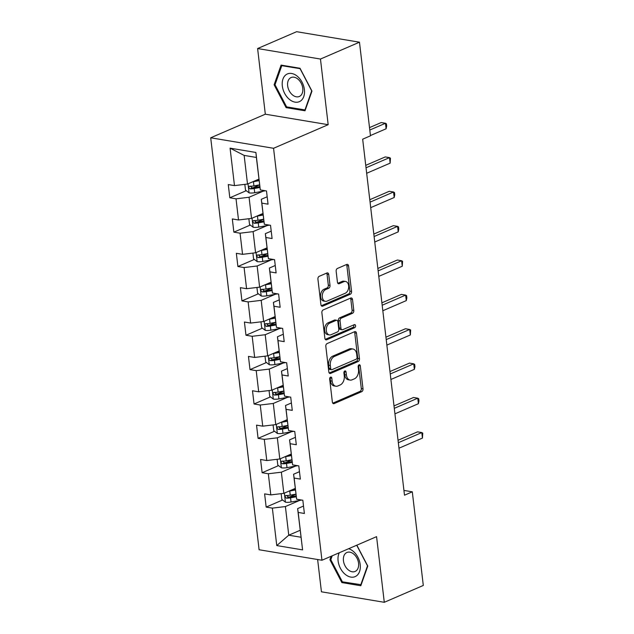<?xml version="1.0" encoding="UTF-8"?>
<svg xmlns="http://www.w3.org/2000/svg" width="634" height="634" viewBox="0 0 634 634"><rect width="100%" height="100%" fill="white"/><g stroke="black" fill="none" stroke-linecap="round" stroke-linejoin="round"><path stroke-width="0.95" d="M330.568 377.127A1.593 1.07 99.5 0 0 329.672 379.108L332.367 402.083A2.274 1.53 99.5 0 0 333.524 403.668A2.274 1.53 99.5 0 0 334.158 403.581L361.729 391.669A2.274 1.53 99.5 0 0 363.005 388.848L360.302 365.873A1.593 1.07 99.5 0 0 359.494 364.764A1.593 1.07 99.5 0 0 359.058 364.819A1.593 1.07 99.5 0 0 358.162 366.801L358.511 369.773A7.291 4.89 99.5 0 1 354.422 378.807L352.124 379.798A7.291 4.89 99.5 0 1 350.111 380.075A7.291 4.89 99.5 0 1 346.41 374.995L346.061 372.023A1.593 1.07 99.5 0 0 345.253 370.914A1.593 1.07 99.5 0 0 344.809 370.977A1.593 1.07 99.5 0 0 343.913 372.951L344.262 375.922A7.291 4.89 99.5 0 1 340.173 384.965L337.882 385.955A7.291 4.89 99.5 0 1 335.861 386.225A7.291 4.89 99.5 0 1 332.161 381.153L331.812 378.181A1.593 1.07 99.5 0 0 331.003 377.072A1.593 1.07 99.5 0 0 330.568 377.127M328.729 274.482A2.274 1.53 99.5 0 0 327.572 272.897A2.274 1.53 99.5 0 0 326.938 272.985L319.203 276.329A2.274 1.53 99.5 0 0 317.927 279.15L320.923 304.669A2.274 1.53 99.5 0 0 322.08 306.254A2.274 1.53 99.5 0 0 322.714 306.167L350.285 294.255A2.274 1.53 99.5 0 0 351.561 291.434L348.565 265.915A2.274 1.53 99.5 0 0 347.408 264.33A2.274 1.53 99.5 0 0 346.774 264.418L337.431 268.451A2.274 1.53 99.5 0 0 336.155 271.273L337.439 282.193A2.274 1.53 99.5 0 0 338.596 283.778A2.274 1.53 99.5 0 0 339.222 283.699L343.858 281.694A6.094 4.089 99.5 0 1 345.538 281.464A6.094 4.089 99.5 0 1 348.684 286.917A6.094 4.089 99.5 0 1 345.221 293.265L327.065 301.102A6.094 4.089 99.5 0 1 325.385 301.332A6.094 4.089 99.5 0 1 322.238 295.88A6.094 4.089 99.5 0 1 325.71 289.532L328.729 288.232A2.274 1.53 99.5 0 0 330.013 285.403L328.729 274.482L327.025 274.205A2.274 1.53 99.5 0 0 326.637 273.119M328.174 124.692L320.463 59.049L359.478 42.193L296.625 31.7L257.61 48.549L265.321 114.199L210.702 137.792L273.555 148.285L328.174 124.692L265.321 114.199M317.634 559.521L321.43 591.807L384.283 602.3L376.572 536.649L321.953 560.242L273.555 148.285M384.283 602.3L423.298 585.451L412.298 491.818L403.937 490.423M359.478 42.193L370.478 135.819L362.672 139.195L404.492 495.194L412.298 491.818M327.104 343.573A2.274 1.53 99.5 0 0 325.828 346.402L328.824 371.912A2.274 1.53 99.5 0 0 329.981 373.497A2.274 1.53 99.5 0 0 330.615 373.418L358.186 361.507A2.274 1.53 99.5 0 0 359.462 358.685L356.466 333.167A2.274 1.53 99.5 0 0 355.309 331.582A2.274 1.53 99.5 0 0 354.675 331.669L327.104 343.573M324.877 338.294L321.882 312.776A2.274 1.53 99.5 0 1 323.158 309.947L350.729 298.043A2.274 1.53 99.5 0 1 351.355 297.956A2.274 1.53 99.5 0 1 352.512 299.541L353.796 310.462A2.274 1.53 99.5 0 1 352.52 313.283L341.338 318.117A2.274 1.53 99.5 0 0 340.062 320.939L340.91 328.182A2.274 1.53 99.5 0 0 342.067 329.767A2.274 1.53 99.5 0 0 342.693 329.688L354.335 324.656A1.593 1.07 99.5 0 1 354.778 324.6A1.593 1.07 99.5 0 1 355.603 326.027A1.593 1.07 99.5 0 1 354.691 327.683L326.661 339.792A2.274 1.53 99.5 0 1 326.034 339.879A2.274 1.53 99.5 0 1 324.877 338.294M210.702 137.792L259.1 549.749L321.953 560.242M246.246 190.699L229.825 197.784L236.03 198.822L238.511 219.974L232.313 218.936L233.867 232.155L240.064 233.193L242.553 254.337L236.347 253.307L237.901 266.518L244.098 267.556L246.586 288.708L240.389 287.67L241.942 300.888L248.14 301.919L250.62 323.071L244.423 322.032L245.976 335.251L252.173 336.289L254.662 357.441L248.457 356.403L250.01 369.622L256.215 370.652L258.696 391.804L252.498 390.766L254.052 403.985L260.249 405.023L262.738 426.167L256.532 425.137L258.086 438.356L264.291 439.386L266.771 460.538L260.574 459.499L262.127 472.718L268.325 473.756L270.805 494.9L264.608 493.87L266.161 507.089L272.358 508.119L276.765 545.573L302.584 549.884L297.631 508.603L303.512 506.059M229.825 197.784L228.272 184.573L234.477 185.603L230.079 148.158L255.898 152.469L260.297 189.915L266.494 190.953L268.047 204.172L261.85 203.134L264.33 224.285L270.536 225.316L272.089 238.535L265.884 237.504L268.372 258.648L274.57 259.686L276.123 272.905L269.925 271.867L272.406 293.019L278.611 294.049L280.157 307.268L273.959 306.23L276.448 327.382L282.645 328.42L284.198 341.639L277.993 340.601L280.482 361.752L286.679 362.783L288.232 376.002L282.035 374.963L284.515 396.115L290.721 397.153L292.274 410.364L286.069 409.334L288.557 430.478L294.755 431.516L296.308 444.735L290.11 443.697L292.591 464.849L298.796 465.887L300.35 479.098L294.144 478.068L296.633 499.212L302.83 500.25L304.383 513.469L298.186 512.431L302.584 549.884M262.959 213.484L251.547 218.413L249.067 197.261L263.158 191.175M267.176 196.762L261.295 199.306L264.33 224.285M249.067 197.261L236.03 198.822M251.547 218.413L238.511 219.974M261.85 203.134L261.295 199.306M267.001 247.846L255.589 252.776L253.101 231.624L267.191 225.538M271.217 231.125L265.329 233.669L268.372 258.648M253.101 231.624L240.064 233.193M255.589 252.776L242.553 254.337M265.884 237.504L265.329 233.669M271.035 282.217L259.623 287.147L257.142 265.995L271.233 259.908M275.251 265.495L269.371 268.039L272.406 293.019M257.142 265.995L244.098 267.556M259.623 287.147L246.586 288.708M269.925 271.867L269.371 268.039M275.069 316.58L263.657 321.509L261.176 300.358L275.267 294.271M279.293 299.858L273.405 302.402L276.448 327.382M261.176 300.358L248.14 301.919M263.657 321.509L250.62 323.071M273.959 306.23L273.405 302.402M279.111 350.943L267.699 355.872L265.21 334.728L279.301 328.642M283.327 334.229L277.446 336.773L280.482 361.752M265.21 334.728L252.173 336.289M267.699 355.872L254.662 357.441M277.993 340.601L277.446 336.773M283.144 385.313L271.732 390.243L269.252 369.091L283.343 363.005M287.368 368.592L281.48 371.136L284.515 396.115M269.252 369.091L256.215 370.652M271.732 390.243L258.696 391.804M282.035 374.963L281.48 371.136M287.186 419.676L275.774 424.606L273.286 403.462L287.376 397.375M291.402 402.962L285.522 405.498L288.557 430.478M273.286 403.462L260.249 405.023M275.774 424.606L262.738 426.167M286.069 409.334L285.522 405.498M291.22 454.047L279.808 458.976L277.327 437.825L291.418 431.738M295.436 437.325L289.556 439.869L292.591 464.849M277.327 437.825L264.291 439.386M279.808 458.976L266.771 460.538M290.11 443.697L289.556 439.869M295.262 488.41L283.85 493.339L281.361 472.195L295.452 466.109M299.478 471.696L293.59 474.232L296.633 499.212M281.361 472.195L268.325 473.756M283.85 493.339L270.805 494.9M294.144 478.068L293.59 474.232M300.175 530.27L288.763 535.199L285.395 506.558L299.494 500.472M285.395 506.558L272.358 508.119M300.992 537.244L288.763 535.199L276.765 545.573M298.186 512.431L297.631 508.603M320.463 59.049L257.61 48.549M260.297 189.915L256.382 157.446L244.145 155.401L247.514 184.042L258.926 179.113M255.898 152.469L256.382 157.446M244.145 155.401L230.079 148.158M247.514 184.042L234.477 185.603M295.943 494.219L289.207 497.135M282.574 499.996L266.161 507.089M291.902 459.856L285.165 462.765M278.54 465.625L262.127 472.718M287.868 425.493L281.131 428.402M274.506 431.263L258.086 438.356M283.826 391.123L277.098 394.031M270.464 396.892L254.052 403.985M279.792 356.76L273.056 359.668M266.431 362.529L250.01 369.622M275.758 322.389L269.022 325.297M262.389 328.166L245.976 335.251M271.717 288.026L264.98 290.935M258.355 293.796L241.942 300.888M267.683 253.655L260.946 256.564M254.321 259.433L237.901 266.518M263.641 219.293L256.905 222.201M250.279 225.062L233.867 232.155M259.607 184.922L252.871 187.83M331.146 556.272L329.918 559.743L341.877 582.583L360.809 585.745L367.775 566.067L356.831 545.177M281.084 65.104L274.118 84.782L286.085 107.622L305.009 110.784L311.976 91.106L300.017 68.266L281.084 65.104M343.271 581.98L341.877 582.583M330.964 559.291L329.918 559.743M287.479 107.019L286.085 107.622M275.164 84.33L274.118 84.782M330.052 377.571A1.593 1.07 99.5 0 1 330.116 377.896L330.465 380.868A7.291 4.89 99.5 0 0 334.166 385.94L335.861 386.225M350.111 380.075L348.415 379.79A7.291 4.89 99.5 0 1 344.714 374.718L344.365 371.746A1.593 1.07 99.5 0 0 344.294 371.413M332.763 403.169L360.025 391.384A2.274 1.53 99.5 0 0 361.309 388.563L358.606 365.588A1.593 1.07 99.5 0 0 358.543 365.263M329.22 372.998L356.482 361.221A2.274 1.53 99.5 0 0 357.758 358.4L354.763 332.882A2.274 1.53 99.5 0 0 354.366 331.796M330.694 368.608A1.593 1.07 99.5 0 0 331.503 369.717A1.593 1.07 99.5 0 0 331.939 369.662L356.142 359.209A1.593 1.07 99.5 0 0 357.037 357.227L356.673 354.097A7.291 4.89 99.5 0 0 352.972 349.017A7.291 4.89 99.5 0 0 350.951 349.294L334.411 356.435A7.291 4.89 99.5 0 0 330.322 365.477L330.694 368.608L328.991 368.33A1.593 1.07 99.5 0 0 329.799 369.44L331.503 369.717M352.972 349.017L351.268 348.74A7.291 4.89 99.5 0 0 349.255 349.009L350.951 349.294M328.991 368.33L328.626 365.192A7.291 4.89 99.5 0 1 332.715 356.157L349.255 349.009M342.067 329.767L340.371 329.482A2.274 1.53 99.5 0 1 339.214 327.897L338.358 320.653A2.274 1.53 99.5 0 1 339.642 317.832L350.816 313.006A2.274 1.53 99.5 0 0 352.1 310.177L350.816 299.256A2.274 1.53 99.5 0 0 350.42 298.17M325.274 339.372L352.995 327.398A1.593 1.07 99.5 0 0 353.756 324.909M329.735 323.126A6.094 4.089 99.5 0 0 326.264 329.474A6.094 4.089 99.5 0 0 329.411 334.926A6.094 4.089 99.5 0 0 331.091 334.697L337.486 331.931A2.274 1.53 99.5 0 0 338.762 329.109L337.914 321.866A2.274 1.53 99.5 0 0 336.757 320.281A2.274 1.53 99.5 0 0 336.131 320.368L329.735 323.126L328.032 322.841A6.094 4.089 99.5 0 0 324.568 329.189A6.094 4.089 99.5 0 0 327.715 334.641L329.411 334.926M336.757 320.281L335.061 319.996A2.274 1.53 99.5 0 0 334.427 320.083L336.131 320.368M328.032 322.841L334.427 320.083M325.385 301.332L323.681 301.047A6.094 4.089 99.5 0 1 320.535 295.595A6.094 4.089 99.5 0 1 324.006 289.255L327.033 287.947A2.274 1.53 99.5 0 0 328.309 285.118L327.025 274.205M345.538 281.464L343.842 281.187A6.094 4.089 99.5 0 0 342.162 281.409L343.858 281.694M337.835 283.279L342.162 281.409M321.319 305.747L348.581 293.97A2.274 1.53 99.5 0 0 349.865 291.149L346.861 265.63A2.274 1.53 99.5 0 0 346.473 264.552M281.163 493.664L281.837 499.434L285.498 502.207A6.15 1.815 -6.7 0 0 291.046 502.017L301.721 500.067M288.977 491.12A6.15 1.815 -6.7 0 0 289.746 491.001L295.436 489.963M292.615 489.551L295.333 489.06M398.976 448.206L422.45 438.07L421.8 432.562L417.552 431.849L398.041 440.281M295.935 494.148L290.237 495.186A6.15 1.815 173.3 0 1 286.164 495.503C284.698 496.279 284.801 497.159 286.473 498.15A6.15 1.815 -6.7 0 0 290.554 497.825L296.276 496.787M296.149 495.883L289.817 497.04A3.13 0.927 173.3 0 1 288.716 497.183L287.202 496.089M286.164 495.503L285.665 495.59M422.45 438.07L422.751 433.125L421.8 432.562L398.326 442.698M339.285 552.753A15.089 10.271 -113.4 0 0 345.094 574.253A15.089 10.271 -113.4 0 0 359.557 571.527A15.089 10.271 -113.4 0 0 353.217 551.295A15.089 10.271 -113.4 0 0 348.629 548.719M353.788 554.116A10.326 7.037 -113.4 0 0 346.909 552.491A10.326 7.037 -113.4 0 0 343.39 560.179A10.326 7.037 -113.4 0 0 348.224 569.831A10.326 7.037 -113.4 0 0 355.095 571.456A10.326 7.037 -113.4 0 0 358.614 563.769A10.326 7.037 -113.4 0 0 353.788 554.116M361.166 584.714L342.408 581.838L330.813 559.711L332.192 555.82M356.704 545.232L367.498 565.837L360.746 584.905M282.32 85.97A15.089 10.271 -113.4 0 0 295.04 102.129A15.089 10.271 -113.4 0 0 304.399 89.656A15.089 10.271 -113.4 0 0 291.68 73.489A15.089 10.271 -113.4 0 0 282.32 85.97M287.646 85.749A10.326 7.037 -113.4 0 0 299.303 96.495A10.326 7.037 -113.4 0 0 302.767 88.277A10.326 7.037 -113.4 0 0 291.109 77.53A10.326 7.037 -113.4 0 0 287.646 85.749M300.112 68.741L311.698 90.876L304.954 109.936L286.608 106.877L275.021 84.75L281.773 65.682L300.239 68.686M305.374 109.753L304.954 109.936M282.542 65.35L281.773 65.682M277.121 459.293L277.803 465.071L281.456 467.837A6.15 1.815 -6.7 0 0 287.004 467.646L297.687 465.697M284.943 456.757A6.15 1.815 -6.7 0 0 285.712 456.631L291.402 455.592M288.581 455.188L291.299 454.689M394.934 413.844L418.408 403.7L417.766 398.192L413.519 397.486L394.007 405.911M291.894 459.777L286.203 460.815A6.15 1.815 173.3 0 1 282.122 461.14C280.664 461.909 280.767 462.796 282.431 463.787A6.15 1.815 -6.7 0 0 286.513 463.462L292.242 462.416M292.115 461.52L285.783 462.669A3.13 0.927 173.3 0 1 284.682 462.812L283.168 461.726M282.122 461.14L281.631 461.227M418.408 403.7L418.971 400.957L418.709 398.754L417.766 398.192L394.293 408.336M273.088 424.931L273.769 430.7L277.423 433.474A6.15 1.815 -6.7 0 0 282.97 433.284L293.653 431.334M280.91 422.387A6.15 1.815 -6.7 0 0 281.67 422.268L287.368 421.23M284.547 420.817L287.257 420.326M390.901 379.473L414.374 369.337L413.725 363.829L409.477 363.116L389.965 371.548M287.86 425.414L282.162 426.452A6.15 1.815 173.3 0 1 278.088 426.769C276.622 427.546 276.733 428.425 278.397 429.416A6.15 1.815 -6.7 0 0 282.479 429.091L288.208 428.053M288.074 427.15L281.742 428.307A3.13 0.927 173.3 0 1 280.64 428.449L279.126 427.356M278.088 426.769L277.589 426.856M414.374 369.337L414.937 366.595L414.676 364.392L413.725 363.829L390.251 373.965M269.054 390.56L269.727 396.337L273.389 399.103A6.15 1.815 -6.7 0 0 278.928 398.913L289.611 396.963M276.868 388.024A6.15 1.815 -6.7 0 0 277.637 387.897L283.327 386.859M280.505 386.455L283.224 385.955M386.867 345.11L410.341 334.966L409.691 329.458L405.443 328.753L385.932 337.177M283.818 391.043L278.128 392.081A6.15 1.815 173.3 0 1 274.046 392.406C272.588 393.175 272.691 394.063 274.363 395.053A6.15 1.815 -6.7 0 0 278.437 394.728L284.167 393.682M284.04 392.787L277.708 393.936A3.13 0.927 173.3 0 1 276.606 394.079L275.093 392.993M274.046 392.406L273.555 392.494M410.341 334.966L410.642 330.029L409.691 329.458L386.217 339.602M265.012 356.197L265.694 361.966L269.347 364.74A6.15 1.815 -6.7 0 0 274.894 364.55L285.577 362.6M272.834 353.661A6.15 1.815 -6.7 0 0 273.603 353.534L279.293 352.496M276.472 352.084L279.182 351.593M382.825 310.739L406.299 300.603L405.649 295.095L401.409 294.39L381.898 302.814M279.784 356.68L274.094 357.719A6.15 1.815 173.3 0 1 270.013 358.044C268.554 358.812 268.657 359.692 270.322 360.683A6.15 1.815 -6.7 0 0 274.403 360.366L280.133 359.319M279.998 358.416L273.666 359.573A3.13 0.927 173.3 0 1 272.565 359.716L271.051 358.63M270.013 358.044L269.513 358.123M406.299 300.603L406.862 297.861L406.6 295.658L405.649 295.095L382.183 305.231M260.978 321.834L261.652 327.604L265.313 330.369A6.15 1.815 -6.7 0 0 270.853 330.179L281.536 328.23M268.792 319.29A6.15 1.815 -6.7 0 0 269.561 319.164L275.251 318.125M272.43 317.721L275.148 317.222M378.791 276.376L402.265 266.24L401.615 260.733L397.367 260.019L377.856 268.451M275.742 322.318L270.052 323.356A6.15 1.815 173.3 0 1 265.979 323.673C264.513 324.45 264.616 325.329 266.288 326.32A6.15 1.815 -6.7 0 0 270.361 325.995L276.091 324.949M275.964 324.053L269.632 325.21A3.13 0.927 173.3 0 1 268.531 325.345L267.017 324.259M265.979 323.673L265.48 323.76M402.265 266.24L402.566 261.295L401.615 260.733L378.141 270.869M256.936 287.464L257.618 293.241L261.271 296.007A6.15 1.815 -6.7 0 0 266.819 295.816L277.502 293.867M264.758 284.928A6.15 1.815 -6.7 0 0 265.527 284.801L271.217 283.763M268.396 283.35L271.114 282.859M374.749 242.014L398.223 231.87L397.581 226.362L393.334 225.656L373.822 234.081M271.709 287.947L266.018 288.985A6.15 1.815 173.3 0 1 261.937 289.31C260.479 290.079 260.582 290.958 262.246 291.949A6.15 1.815 -6.7 0 0 266.328 291.632L272.057 290.586M271.923 289.683L265.591 290.84A3.13 0.927 173.3 0 1 264.497 290.982L262.983 289.897M261.937 289.31L261.438 289.397M398.223 231.87L398.786 229.128L398.524 226.924L397.581 226.362L374.108 236.506M252.903 253.101L253.576 258.87L257.238 261.644A6.15 1.815 -6.7 0 0 262.785 261.446L273.468 259.496M260.725 250.557A6.15 1.815 -6.7 0 0 261.485 250.43L267.183 249.392M264.354 248.988L267.072 248.488M370.716 207.643L394.189 197.507L393.54 191.999L389.292 191.286L369.781 199.718M267.675 253.584L261.977 254.622A6.15 1.815 173.3 0 1 257.903 254.939C256.437 255.716 256.54 256.596 258.212 257.586A6.15 1.815 -6.7 0 0 262.294 257.261L268.016 256.215M267.889 255.32L261.557 256.477A3.13 0.927 173.3 0 1 260.455 256.611L258.941 255.526M257.903 254.939L257.404 255.026M394.189 197.507L394.752 194.765L394.491 192.562L393.54 191.999L370.066 202.135M248.861 218.73L249.542 224.507L253.204 227.273A6.15 1.815 -6.7 0 0 258.743 227.083L269.426 225.133M256.683 216.194A6.15 1.815 -6.7 0 0 257.452 216.067L263.142 215.029M260.32 214.625L263.039 214.126M366.674 173.28L390.148 163.136L389.506 157.628L385.258 156.923L365.747 165.347M263.633 219.213L257.943 220.252A6.15 1.815 173.3 0 1 253.862 220.577C252.403 221.345 252.506 222.225 254.171 223.216A6.15 1.815 -6.7 0 0 258.252 222.899L263.982 221.852M263.855 220.949L257.523 222.106A3.13 0.927 173.3 0 1 256.421 222.249L254.908 221.163M253.862 220.577L253.37 220.664M390.148 163.136L390.457 158.191L389.506 157.628L366.032 167.772M244.827 184.367L245.509 190.137L249.162 192.91A6.15 1.815 -6.7 0 0 254.709 192.712L265.392 190.771M252.649 181.823A6.15 1.815 -6.7 0 0 253.418 181.704L259.108 180.666M256.287 180.254L258.997 179.763M370.446 135.541L386.114 128.773L385.464 123.265L381.216 122.552L369.511 127.608M259.599 184.851L253.909 185.889A6.15 1.815 173.3 0 1 249.828 186.206C248.369 186.982 248.473 187.862 250.137 188.853A6.15 1.815 -6.7 0 0 254.218 188.528L259.948 187.482M259.813 186.586L253.481 187.743A3.13 0.927 173.3 0 1 252.38 187.878L250.866 186.792M249.828 186.206L249.328 186.293M386.114 128.773L386.677 126.031L386.415 123.828L385.464 123.265L369.796 130.033M330.465 380.868L332.161 381.153M344.365 371.746L346.061 372.023M344.714 374.718L346.41 374.995M358.606 365.588L360.302 365.873M361.309 388.563L363.005 388.848M360.025 391.384L361.729 391.669M332.961 403.382L334.158 403.581M330.116 377.896L331.812 378.181M354.763 332.882L356.466 333.167M357.758 358.4L359.462 358.685M356.482 361.221L358.186 361.507M329.418 373.22L330.615 373.418M332.715 356.157L334.411 356.435M328.626 365.192L330.322 365.477M350.816 299.256L352.512 299.541M352.1 310.177L353.796 310.462M350.816 313.006L352.52 313.283M339.642 317.832L341.338 318.117M338.358 320.653L340.062 320.939M339.214 327.897L340.91 328.182M352.995 327.398L354.691 327.683M325.464 339.594L326.661 339.792M328.309 285.118L330.013 285.403M327.033 287.947L328.729 288.232M324.006 289.255L325.71 289.532M338.025 283.493L339.222 283.699M346.861 265.63L348.565 265.915M349.865 291.149L351.561 291.434M348.581 293.97L350.285 294.255M321.517 305.968L322.714 306.167M284.349 493.125L285.403 502.136M290.554 497.825L291.046 502.017M289.746 491.001L290.237 495.186M288.716 497.183L286.473 498.15M280.307 458.762L281.369 467.773M286.513 463.462L287.004 467.646M285.712 456.631L286.203 460.815M284.682 462.812L282.431 463.787M276.273 424.392L277.327 433.402M282.479 429.091L282.97 433.284M281.67 422.268L282.162 426.452M280.64 428.449L278.397 429.416M272.232 390.029L273.294 399.04M278.437 394.728L278.928 398.913M277.637 387.897L278.128 392.081M276.606 394.079L274.363 395.053M268.198 355.658L269.26 364.669M274.403 360.366L274.894 364.55M273.603 353.534L274.094 357.719M272.565 359.716L270.322 360.683M264.164 321.295L265.218 330.306M270.361 325.995L270.853 330.179M269.561 319.164L270.052 323.356M268.531 325.345L266.288 326.32M260.122 286.925L261.184 295.935M266.328 291.632L266.819 295.816M265.527 284.801L266.018 288.985M264.497 290.982L262.246 291.949M256.088 252.562L257.142 261.573M262.294 257.261L262.785 261.446M261.485 250.43L261.977 254.622M260.455 256.611L258.212 257.586M252.047 218.191L253.109 227.202M258.252 222.899L258.743 227.083M257.452 216.067L257.943 220.252M256.421 222.249L254.171 223.216M248.013 183.828L249.067 192.839M254.218 188.528L254.709 192.712M253.418 181.704L253.909 185.889M252.38 187.878L250.137 188.853"/></g></svg>
